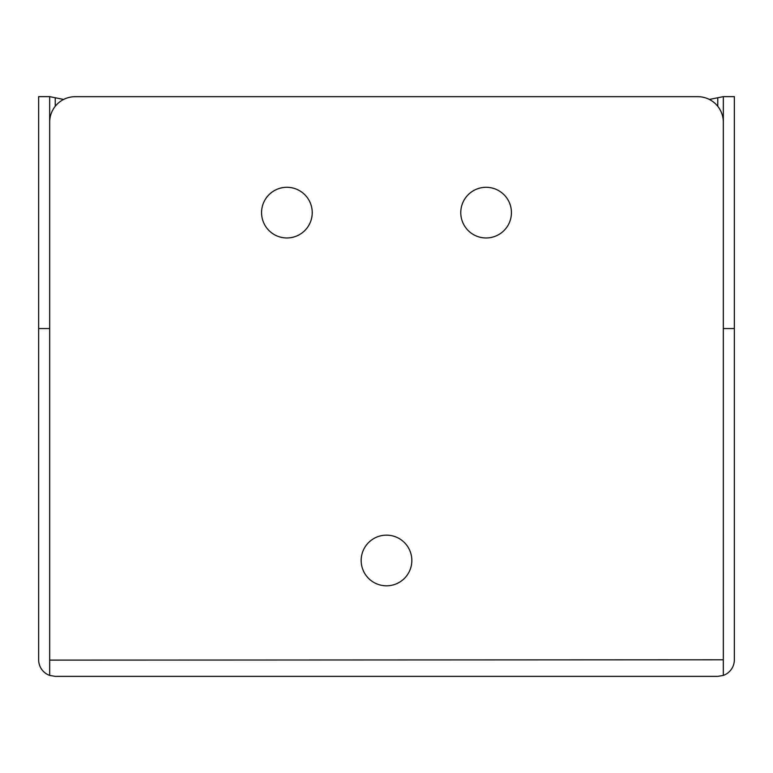 <?xml version="1.0" encoding="UTF-8"?>
<svg xmlns="http://www.w3.org/2000/svg" width="773" height="773" viewBox="0 0 773 773"><rect width="100%" height="100%" fill="white"/><g stroke="black" fill="none" stroke-linecap="round" stroke-linejoin="round"><path stroke-width="1.16" d="M286.899 237.968A25.335 25.335 0 0 1 261.564 212.633A25.335 25.335 0 0 1 286.899 187.298A25.335 25.335 0 0 1 312.234 212.633A25.335 25.335 0 0 1 286.899 237.968M486.101 237.968A25.335 25.335 0 0 1 460.766 212.633A25.335 25.335 0 0 1 486.101 187.298A25.335 25.335 0 0 1 511.436 212.633A25.335 25.335 0 0 1 486.101 237.968M386.5 585.818A25.335 25.335 0 0 1 361.165 560.483A25.335 25.335 0 0 1 386.5 535.148A25.335 25.335 0 0 1 411.835 560.483A25.335 25.335 0 0 1 386.5 585.818M717.769 676.375L723.325 675.409L717.769 676.375L55.231 676.375L49.665 675.409L55.231 676.375M734.35 328.544L723.335 328.544L723.335 96.625L734.35 96.625L734.35 659.794A16.581 16.581 0 0 1 723.335 675.409L723.325 122.192A25.509 25.509 0 0 0 697.816 96.683L75.184 96.683A25.509 25.509 0 0 0 49.675 122.192L49.675 675.409A16.581 16.581 0 0 1 38.65 659.794L38.65 96.625L49.665 96.625L49.665 675.409M723.335 675.409L723.325 660.113M723.335 328.544L723.335 659.794L49.675 660.113M38.65 328.544L49.665 328.544M709.372 99.446L723.335 96.625M63.628 99.446L49.665 96.625M717.769 106.297L717.769 97.871M55.231 97.871L55.231 106.297"/></g></svg>
